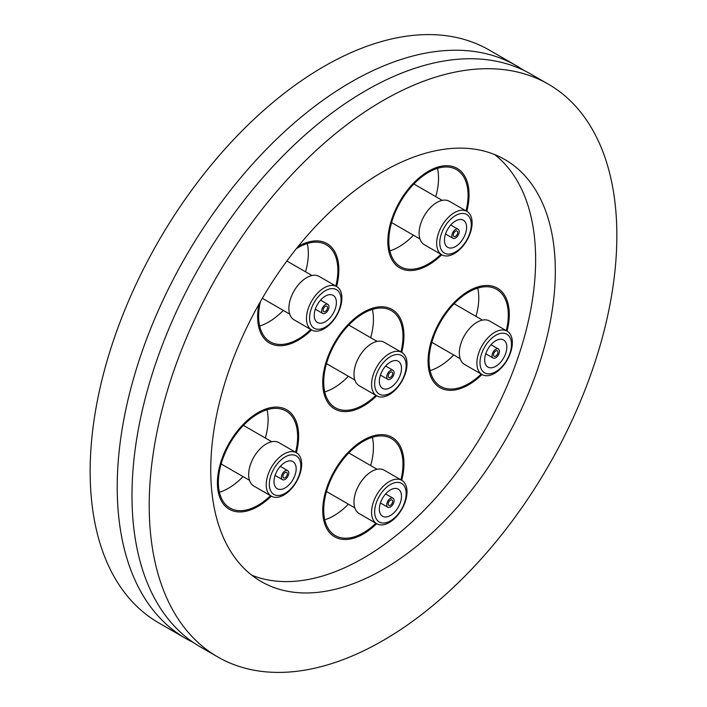 <?xml version="1.0" encoding="UTF-8"?>
<svg xmlns="http://www.w3.org/2000/svg" width="707" height="707" viewBox="0 0 707 707"><rect width="100%" height="100%" fill="white"/><g stroke="black" fill="none" stroke-linecap="round" stroke-linejoin="round"><path stroke-width="1.06" d="M193.258 642.424A330.664 190.908 -60 0 1 185.702 638.448A330.664 190.908 -60 0 1 135.019 373.473A330.664 190.908 -60 0 1 351.043 82.092A330.664 190.908 -60 0 1 516.375 65.716A330.664 190.908 -60 0 1 523.587 70.258M468.679 384.785A57.435 33.158 120 0 0 481.988 374.507A57.435 33.158 -60 0 1 448.848 390.264A57.435 33.158 -60 0 1 439.966 387.63A57.435 33.158 120 0 0 468.679 384.785M507.052 331.106A57.435 33.158 120 0 0 497.392 288.156A57.435 33.158 120 0 0 468.679 290.992A57.435 33.158 120 0 0 431.164 341.605A57.435 33.158 120 0 0 439.966 387.63A57.435 33.158 -60 0 1 436.299 328.295A57.435 33.158 -60 0 1 488.51 285.522A57.435 33.158 -60 0 1 497.392 288.156A57.435 33.158 -60 0 1 507.052 331.106M428.442 265.028A57.435 33.158 120 0 0 441.751 254.75A57.435 33.158 -60 0 1 399.729 267.873A57.435 33.158 120 0 0 428.442 265.028M466.814 211.349A57.435 33.158 120 0 0 457.164 168.399A57.435 33.158 120 0 0 428.442 171.244A57.435 33.158 120 0 0 390.927 221.848A57.435 33.158 120 0 0 399.729 267.873A57.435 33.158 -60 0 1 400.869 199.63A57.435 33.158 -60 0 1 457.164 168.399A57.435 33.158 -60 0 1 466.814 211.349M298.248 340.2A57.435 33.158 120 0 0 311.548 329.922A57.435 33.158 -60 0 1 269.526 343.045A57.435 33.158 120 0 0 298.248 340.2M336.612 286.521A57.435 33.158 120 0 0 326.961 243.57A57.435 33.158 120 0 0 298.248 246.407A57.435 33.158 120 0 0 298.115 246.487A57.435 33.158 -60 0 1 326.961 243.57A57.435 33.158 -60 0 1 335.118 252.364A57.435 33.158 -60 0 1 336.612 286.521M258.011 506.415A57.435 33.158 120 0 0 271.32 496.137A57.435 33.158 -60 0 1 262.801 503.322A57.435 33.158 -60 0 1 229.298 509.252A57.435 33.158 120 0 0 258.011 506.415M296.374 452.736A57.435 33.158 120 0 0 286.724 409.777A57.435 33.158 120 0 0 258.011 412.623A57.435 33.158 120 0 0 220.487 463.235A57.435 33.158 120 0 0 229.298 509.252A57.435 33.158 -60 0 1 219.638 466.32A57.435 33.158 -60 0 1 253.221 415.716A57.435 33.158 -60 0 1 286.724 409.777A57.435 33.158 -60 0 1 296.374 452.736M363.345 533.971A57.435 33.158 120 0 0 376.654 523.693A57.435 33.158 -60 0 1 334.632 536.807A57.435 33.158 120 0 0 363.345 533.971M401.717 480.292A57.435 33.158 120 0 0 392.058 437.333A57.435 33.158 120 0 0 363.345 440.178A57.435 33.158 120 0 0 325.83 490.791A57.435 33.158 120 0 0 334.632 536.807A57.435 33.158 -60 0 1 323.514 500.945A57.435 33.158 -60 0 1 351.547 449.016A57.435 33.158 -60 0 1 392.058 437.333A57.435 33.158 -60 0 1 403.176 473.204A57.435 33.158 -60 0 1 401.717 480.292M363.345 406.074A57.435 33.158 120 0 0 376.654 395.805A57.435 33.158 -60 0 1 341.136 411.262A57.435 33.158 -60 0 1 334.632 408.92A57.435 33.158 120 0 0 363.345 406.074M401.717 352.395A57.435 33.158 120 0 0 392.058 309.445A57.435 33.158 120 0 0 363.345 312.291A57.435 33.158 120 0 0 325.83 362.903A57.435 33.158 120 0 0 334.632 408.92A57.435 33.158 -60 0 1 331.822 347.826A57.435 33.158 -60 0 1 385.554 307.103A57.435 33.158 -60 0 1 392.058 309.445A57.435 33.158 -60 0 1 401.717 352.395M494.617 154.55A243.65 140.675 -60 0 1 519.725 352.404A243.65 140.675 -60 0 1 363.345 558.123A243.65 140.675 -60 0 1 251.763 575.189M383.035 171.615A243.65 140.675 -60 0 1 504.86 159.543A243.65 140.675 -60 0 1 542.207 354.781A243.65 140.675 -60 0 1 383.035 569.489A243.65 140.675 -60 0 1 261.21 581.561A243.65 140.675 -60 0 1 223.863 386.322A243.65 140.675 -60 0 1 383.035 171.615M383.035 640.542A330.664 190.908 -60 0 1 217.703 656.918A330.664 190.908 -60 0 1 167.011 391.952A330.664 190.908 -60 0 1 383.035 100.562A330.664 190.908 -60 0 1 548.367 84.186A330.664 190.908 -60 0 1 599.05 349.152A330.664 190.908 -60 0 1 383.035 640.542M217.703 656.918L200.47 646.976A330.664 190.908 -60 0 1 149.787 382.001A330.664 190.908 -60 0 1 365.802 90.611A330.664 190.908 -60 0 1 531.143 74.235L548.367 84.186M185.702 638.448L158.633 622.814A330.664 190.908 -60 0 1 107.95 357.848A330.664 190.908 -60 0 1 323.965 66.458A330.664 190.908 -60 0 1 489.297 50.082L516.375 65.716M258.939 304.196A57.435 33.158 120 0 0 269.526 343.045A57.435 33.158 -60 0 1 261.369 334.243A57.435 33.158 -60 0 1 258.939 304.196M307.289 243.535A56.039 32.354 -60 0 1 305.557 271.806M283.286 310.391A56.039 32.354 -60 0 1 259.663 326.024M296.321 248.714A56.039 32.354 -60 0 1 326.263 244.772A56.039 32.354 -60 0 1 334.225 253.362A56.039 32.354 -60 0 1 335.834 286.07M310.78 329.48A56.039 32.354 -60 0 1 270.224 341.835A56.039 32.354 -60 0 1 262.262 333.253A56.039 32.354 -60 0 1 260.388 301.65M311.654 329.983L294.085 319.838A25.063 14.467 -60 0 1 290.524 316.002A25.063 14.467 -60 0 1 296.48 287.201A25.063 14.467 -60 0 1 319.14 276.428L336.709 286.574A25.063 14.467 -60 0 1 340.27 290.418A25.063 14.467 -60 0 1 334.314 319.211A25.063 14.467 -60 0 1 311.654 329.983A25.063 14.467 -60 0 1 308.093 326.139A25.063 14.467 -60 0 1 314.049 297.347A25.063 14.467 -60 0 1 336.709 286.574M311.018 324.813A22.279 12.859 -60 0 1 318.716 296.233A22.279 12.859 -60 0 1 339.616 293.052A22.279 12.859 -60 0 1 331.919 321.641A22.279 12.859 -60 0 1 311.018 324.813M320.545 300.148L327.924 304.417A5.223 3.014 -60 0 1 328.667 305.212A5.223 3.014 -60 0 1 327.429 311.213A5.223 3.014 -60 0 1 322.71 313.457A5.223 3.014 -60 0 1 321.968 312.653A5.223 3.014 -60 0 1 323.205 306.661A5.223 3.014 -60 0 1 327.924 304.417M315.322 309.198L322.71 313.457M335.374 297.771A15.66 9.041 -60 0 1 331.654 315.764A15.66 9.041 -60 0 1 317.487 322.498A15.66 9.041 -60 0 1 315.26 320.103A15.66 9.041 -60 0 1 318.981 302.101A15.66 9.041 -60 0 1 333.147 295.367A15.66 9.041 -60 0 1 335.374 297.771M327.332 306.705A3.128 1.812 -60 0 1 326.581 310.302A3.128 1.812 -60 0 1 323.753 311.646A3.128 1.812 -60 0 1 323.311 311.168A3.128 1.812 -60 0 1 324.053 307.572A3.128 1.812 -60 0 1 326.881 306.219A3.128 1.812 -60 0 1 327.332 306.705M267.052 409.751A56.039 32.354 -60 0 1 265.328 438.022M243.049 476.606A56.039 32.354 -60 0 1 233.151 485.205A56.039 32.354 -60 0 1 219.426 492.24M270.542 495.695A56.039 32.354 -60 0 1 262.686 502.253A56.039 32.354 -60 0 1 229.987 508.05A56.039 32.354 -60 0 1 220.566 466.152A56.039 32.354 -60 0 1 253.336 416.777A56.039 32.354 -60 0 1 286.026 410.988A56.039 32.354 -60 0 1 295.606 452.286M271.417 496.199L253.848 486.054A25.063 14.467 -60 0 1 249.633 467.318A25.063 14.467 -60 0 1 264.285 445.233A25.063 14.467 -60 0 1 278.912 442.644L296.48 452.789A25.063 14.467 -60 0 1 300.687 471.525A25.063 14.467 -60 0 1 286.035 493.61A25.063 14.467 -60 0 1 271.417 496.199A25.063 14.467 -60 0 1 267.202 477.464A25.063 14.467 -60 0 1 281.854 455.379A25.063 14.467 -60 0 1 296.48 452.789M286.945 492.143A22.279 12.859 -60 0 1 269.438 486.328A22.279 12.859 -60 0 1 283.224 458.163A22.279 12.859 -60 0 1 300.722 463.978A22.279 12.859 -60 0 1 286.945 492.143M280.308 466.364L287.696 470.632A5.223 3.014 -60 0 1 288.571 474.53A5.223 3.014 -60 0 1 285.522 479.134A5.223 3.014 -60 0 1 282.473 479.673A5.223 3.014 -60 0 1 281.598 475.767A5.223 3.014 -60 0 1 284.647 471.171A5.223 3.014 -60 0 1 287.696 470.632M275.094 475.404L282.473 479.673M283.781 463.2A15.66 9.041 -60 0 1 292.919 461.583A15.66 9.041 -60 0 1 295.553 473.292A15.66 9.041 -60 0 1 286.388 487.096A15.66 9.041 -60 0 1 277.25 488.714A15.66 9.041 -60 0 1 274.616 477.004A15.66 9.041 -60 0 1 283.781 463.2M284.824 472.762A3.128 1.812 -60 0 1 286.653 472.435A3.128 1.812 -60 0 1 287.175 474.777A3.128 1.812 -60 0 1 285.345 477.534A3.128 1.812 -60 0 1 283.516 477.861A3.128 1.812 -60 0 1 282.994 475.519A3.128 1.812 -60 0 1 284.824 472.762M372.386 437.306A56.039 32.354 -60 0 1 372.677 456.492A56.039 32.354 -60 0 1 370.662 465.577M375.877 523.251A56.039 32.354 -60 0 1 335.321 535.606A56.039 32.354 -60 0 1 324.478 500.609A56.039 32.354 -60 0 1 351.839 449.935A56.039 32.354 -60 0 1 391.369 438.543A56.039 32.354 -60 0 1 402.212 473.54A56.039 32.354 -60 0 1 400.94 479.841M376.751 523.754L359.183 513.609A25.063 14.467 -60 0 1 354.331 497.958A25.063 14.467 -60 0 1 366.562 475.298A25.063 14.467 -60 0 1 384.246 470.199L401.815 480.345A25.063 14.467 -60 0 1 406.666 495.996A25.063 14.467 -60 0 1 394.426 518.655A25.063 14.467 -60 0 1 376.751 523.754A25.063 14.467 -60 0 1 371.9 508.103A25.063 14.467 -60 0 1 384.131 485.444A25.063 14.467 -60 0 1 401.815 480.345M405.871 497.321A22.279 12.859 -60 0 1 387.348 522.314A22.279 12.859 -60 0 1 374.966 508.086A22.279 12.859 -60 0 1 393.481 483.093A22.279 12.859 -60 0 1 405.871 497.321M379.553 506.486A15.66 9.041 -60 0 1 387.197 492.328A15.66 9.041 -60 0 1 398.253 489.138A15.66 9.041 -60 0 1 401.284 498.921A15.66 9.041 -60 0 1 393.64 513.088A15.66 9.041 -60 0 1 382.584 516.269A15.66 9.041 -60 0 1 379.553 506.486M394.038 501.449A5.223 3.014 -60 0 1 391.492 506.168A5.223 3.014 -60 0 1 387.807 507.228A5.223 3.014 -60 0 1 386.8 503.967A5.223 3.014 -60 0 1 389.345 499.248A5.223 3.014 -60 0 1 393.03 498.188A5.223 3.014 -60 0 1 394.038 501.449M388.249 503.464A3.128 1.812 -60 0 1 389.778 500.627A3.128 1.812 -60 0 1 391.987 499.99A3.128 1.812 -60 0 1 392.588 501.952A3.128 1.812 -60 0 1 391.059 504.78A3.128 1.812 -60 0 1 388.85 505.417A3.128 1.812 -60 0 1 388.249 503.464M385.642 493.919L393.03 498.188M380.428 502.96L387.807 507.228M348.383 504.162A56.039 32.354 -60 0 1 324.769 519.795M413.48 235.219A56.039 32.354 -60 0 1 389.866 250.852M440.974 254.308A56.039 32.354 -60 0 1 400.427 266.663A56.039 32.354 -60 0 1 401.532 200.081A56.039 32.354 -60 0 1 456.466 169.6A56.039 32.354 -60 0 1 466.037 210.898M441.848 254.812L424.28 244.666A25.063 14.467 -60 0 1 424.783 214.893A25.063 14.467 -60 0 1 449.343 201.265L466.912 211.402A25.063 14.467 -60 0 1 466.417 241.184A25.063 14.467 -60 0 1 441.848 254.812A25.063 14.467 -60 0 1 442.352 225.038A25.063 14.467 -60 0 1 466.912 211.402M444.818 226.585A22.279 12.859 -60 0 1 467.08 214.734A22.279 12.859 -60 0 1 466.213 240.937A22.279 12.859 -60 0 1 443.961 252.788A22.279 12.859 -60 0 1 444.818 226.585M445.525 234.026L452.904 238.286A5.223 3.014 -60 0 1 453.01 232.082A5.223 3.014 -60 0 1 458.127 229.245A5.223 3.014 -60 0 1 458.03 235.449A5.223 3.014 -60 0 1 452.904 238.286M463.041 238.807A15.66 9.041 -60 0 1 447.69 247.326A15.66 9.041 -60 0 1 447.999 228.715A15.66 9.041 -60 0 1 463.35 220.195A15.66 9.041 -60 0 1 463.041 238.807M457.022 234.777A3.128 1.812 -60 0 1 453.956 236.474A3.128 1.812 -60 0 1 454.018 232.753A3.128 1.812 -60 0 1 457.084 231.048A3.128 1.812 -60 0 1 457.022 234.777M450.748 224.976L458.127 229.245M437.492 168.363A56.039 32.354 -60 0 1 435.759 196.634M481.211 374.065A56.039 32.354 -60 0 1 449.334 388.991A56.039 32.354 -60 0 1 440.664 386.42A56.039 32.354 -60 0 1 437.076 328.525A56.039 32.354 -60 0 1 488.024 286.786A56.039 32.354 -60 0 1 496.703 289.357A56.039 32.354 -60 0 1 506.274 330.655M482.086 374.569L464.517 364.423A25.063 14.467 -60 0 1 462.917 338.529A25.063 14.467 -60 0 1 485.7 319.864A25.063 14.467 -60 0 1 489.58 321.013L507.149 331.159A25.063 14.467 -60 0 1 508.748 357.053A25.063 14.467 -60 0 1 485.965 375.717A25.063 14.467 -60 0 1 482.086 374.569A25.063 14.467 -60 0 1 480.486 348.675A25.063 14.467 -60 0 1 503.269 330.01A25.063 14.467 -60 0 1 507.149 331.159M503.446 333.209A22.279 12.859 -60 0 1 509.5 354.463A22.279 12.859 -60 0 1 488.06 373.835A22.279 12.859 -60 0 1 482.006 352.572A22.279 12.859 -60 0 1 503.446 333.209M490.349 367.808A15.66 9.041 -60 0 1 487.918 367.083A15.66 9.041 -60 0 1 486.92 350.902A15.66 9.041 -60 0 1 501.157 339.236A15.66 9.041 -60 0 1 503.587 339.952A15.66 9.041 -60 0 1 504.586 356.134A15.66 9.041 -60 0 1 490.349 367.808M497.56 348.763A5.223 3.014 -60 0 1 498.364 349.002A5.223 3.014 -60 0 1 498.7 354.393A5.223 3.014 -60 0 1 493.954 358.281A5.223 3.014 -60 0 1 493.141 358.042A5.223 3.014 -60 0 1 492.806 352.652A5.223 3.014 -60 0 1 497.56 348.763M494.67 356.381A3.128 1.812 -60 0 1 494.184 356.231A3.128 1.812 -60 0 1 493.99 352.996A3.128 1.812 -60 0 1 496.835 350.663A3.128 1.812 -60 0 1 497.321 350.805A3.128 1.812 -60 0 1 497.516 354.048A3.128 1.812 -60 0 1 494.67 356.381M490.976 344.733L498.364 349.002M485.762 353.783L493.141 358.042M477.729 288.12A56.039 32.354 -60 0 1 475.997 316.391M453.717 354.976A56.039 32.354 -60 0 1 430.103 370.609M375.877 395.354A56.039 32.354 -60 0 1 341.675 409.998A56.039 32.354 -60 0 1 335.321 407.718A56.039 32.354 -60 0 1 332.582 348.1A56.039 32.354 -60 0 1 385.015 308.367A56.039 32.354 -60 0 1 391.369 310.656A56.039 32.354 -60 0 1 400.94 351.953M376.751 395.858L359.183 385.722A25.063 14.467 -60 0 1 357.954 359.059A25.063 14.467 -60 0 1 381.409 341.287A25.063 14.467 -60 0 1 384.246 342.312L401.815 352.457A25.063 14.467 -60 0 1 403.034 379.111A25.063 14.467 -60 0 1 379.588 396.883A25.063 14.467 -60 0 1 376.751 395.858A25.063 14.467 -60 0 1 375.523 369.204A25.063 14.467 -60 0 1 398.978 351.432A25.063 14.467 -60 0 1 401.815 352.457M399.031 354.614A22.279 12.859 -60 0 1 403.609 377.149A22.279 12.859 -60 0 1 381.807 395.019A22.279 12.859 -60 0 1 377.229 372.483A22.279 12.859 -60 0 1 399.031 354.614M384.361 389.018A15.66 9.041 -60 0 1 382.584 388.382A15.66 9.041 -60 0 1 381.824 371.714A15.66 9.041 -60 0 1 396.477 360.614A15.66 9.041 -60 0 1 398.253 361.25A15.66 9.041 -60 0 1 399.013 377.909A15.66 9.041 -60 0 1 384.361 389.018M392.438 370.079A5.223 3.014 -60 0 1 393.03 370.291A5.223 3.014 -60 0 1 393.286 375.85A5.223 3.014 -60 0 1 388.399 379.553A5.223 3.014 -60 0 1 387.807 379.332A5.223 3.014 -60 0 1 387.551 373.782A5.223 3.014 -60 0 1 392.438 370.079M389.204 377.653A3.128 1.812 -60 0 1 388.85 377.529A3.128 1.812 -60 0 1 388.7 374.197A3.128 1.812 -60 0 1 391.634 371.97A3.128 1.812 -60 0 1 391.987 372.103A3.128 1.812 -60 0 1 392.138 375.435A3.128 1.812 -60 0 1 389.204 377.653M385.642 366.032L393.03 370.291M380.428 375.072L387.807 379.332M372.386 309.41A56.039 32.354 -60 0 1 370.662 337.681M348.383 376.265A56.039 32.354 -60 0 1 324.769 391.899M312.008 275.527L286.865 261.016M289.737 314.111L262.324 298.292M249.5 480.327L221.158 463.969M271.78 441.742L243.438 425.384M354.834 507.882L326.493 491.524M377.114 469.298L348.772 452.94M442.211 200.355L413.869 183.997M419.931 238.939L391.598 222.581M482.448 320.112L454.106 303.754M460.169 358.696L431.827 342.338M377.114 341.41L348.772 325.052M354.834 379.995L326.493 363.628"/></g></svg>
